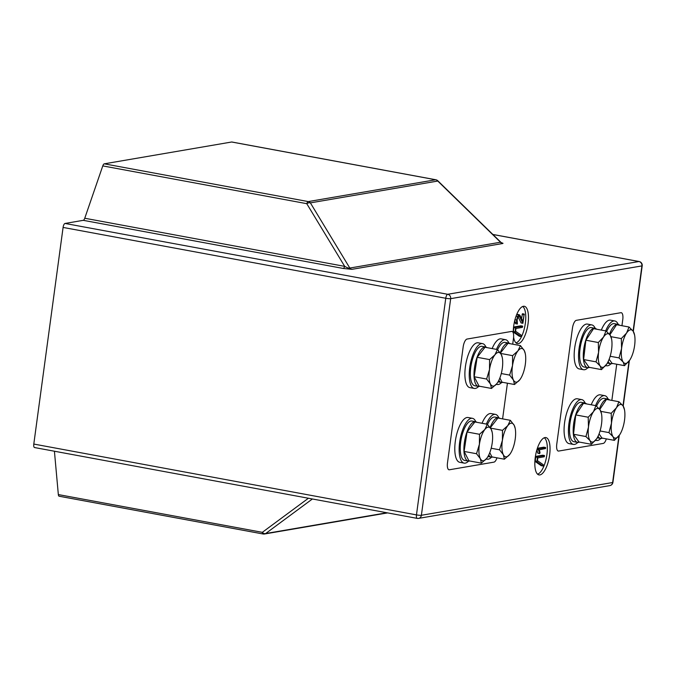 <?xml version="1.0" encoding="UTF-8"?>
<svg xmlns="http://www.w3.org/2000/svg" width="676" height="676" viewBox="0 0 676 676"><rect width="100%" height="100%" fill="white"/><g stroke="black" fill="none" stroke-linecap="round" stroke-linejoin="round"><path stroke-width="1.01" d="M500.848 242.261A3.794 3.76 -23.9 0 0 503.012 243.301L502.631 243.521A3.794 3.507 80.3 0 1 500.519 242.228L437.778 181.05L310.377 202.876A3.794 1.927 148.8 0 0 306.76 203.67L102.777 165.907L84.753 218.247L344.701 266.369L306.76 203.67A3.794 1.377 100.5 0 1 308.256 201.583L435.657 179.765L231.674 142.002L104.273 163.829L308.256 201.583A3.794 3.507 -99.7 0 1 310.377 202.876L349.813 268.051C349.272 268.507 347.574 267.95 344.701 266.369A3.794 1.377 100.5 0 1 343.205 268.448L351.934 269.335A3.794 3.507 80.3 0 1 349.813 268.051L500.519 242.228L501.465 242.752M513.599 337.197A18.987 6.904 100.5 0 0 517.174 343.569A18.987 6.904 100.5 0 0 518.331 343.628A18.987 6.904 100.5 0 0 527.914 324.641A18.987 6.904 100.5 0 0 524.086 306.245A18.987 6.904 100.5 0 0 523.385 306.279A18.987 6.904 100.5 0 0 513.245 332.913M515.957 342.859A18.742 6.819 100.5 0 0 524.956 325.705A18.742 6.819 100.5 0 0 522.692 306.473M539.913 474.915A18.987 6.904 100.5 0 0 549.495 455.937A18.987 6.904 100.5 0 0 545.659 437.541A18.987 6.904 100.5 0 0 544.966 437.566A18.987 6.904 100.5 0 0 535.485 455.911A18.987 6.904 100.5 0 0 538.755 474.865A18.987 6.904 100.5 0 0 539.913 474.915M537.538 474.146A18.742 6.819 100.5 0 0 546.529 457.001A18.742 6.819 100.5 0 0 544.273 437.769M63.088 227.432L33.8 444.056L416.467 514.892L445.754 298.268L63.088 227.432A3.794 1.377 -79.5 0 1 65.031 223.452L447.698 294.288L638.938 261.527L492.88 234.487M54.418 451.222L58.339 494.578L262.322 532.333A3.794 2.493 53.5 0 0 265.668 533.533L386.883 512.763M343.205 268.448L83.258 220.325L65.031 223.452M102.777 165.907A3.794 1.377 -79.5 0 1 104.273 163.829M59.327 496.226A3.794 1.377 -79.5 0 1 59.142 496.226A3.794 1.377 -79.5 0 1 58.339 494.578M34.73 447.546A3.794 1.377 -79.5 0 1 34.544 447.546A3.794 1.377 -79.5 0 1 33.8 444.056M83.258 220.325A3.794 1.377 100.5 0 0 84.753 218.247M537.369 448.281L543.766 447.182L545.507 447.504L545.557 448.534L539.304 449.793L540.014 452.472L539.668 453.647L537.783 453.157L536.862 449.878M539.668 453.647L537.783 453.157L539.524 453.478L538.493 449.802L536.972 449.515M536.026 456.342L542.659 455.21L544.569 455.675L544.231 456.782L537.826 457.88L537.445 460.669L543.225 464.691L542.989 466.001L541.163 465.654L535.248 461.547L535.679 457.044L536.026 456.342L537.766 456.663L544.569 455.675M522.447 313.74L522.59 314.357L522.447 313.74L524.204 314.061L522.447 313.74L521.551 318.582M522.835 323.272L521.052 322.883L518.078 316.748M521.162 322.959L522.793 323.204L519.54 316.495L518.391 316.275M519.54 316.495L518.864 315.971L517.841 317.23L517.14 319.79L517.377 324.015L515.551 323.677L514.85 322.08L514.901 319.689M516.506 315.016L517.562 314.391L519.295 314.72L517.334 314.391L518.255 315.109M514.166 326.93L520.799 325.79L522.709 326.255L522.371 327.37L515.965 328.468L515.585 331.257L521.373 335.279L521.128 336.589L519.303 336.242L513.388 332.136L513.828 327.623L514.166 326.93L515.906 327.252L522.709 326.255M542.989 466.001L536.989 461.869L537.42 457.365L535.679 457.044M537.42 457.365L537.766 456.663M536.896 461.269L535.155 460.947M536.989 461.869L535.248 461.547M542.904 465.975L541.163 465.654M538.493 449.802L538.823 448.644L537.335 448.374M538.823 448.644L545.676 447.647M538.476 449.363L537.099 449.109M521.128 336.589L515.129 332.457L515.56 327.953L513.828 327.623M515.56 327.953L515.906 327.252M515.036 331.857L513.295 331.536M515.129 332.457L513.388 332.136M521.044 336.563L519.303 336.242M517.377 324.015L516.591 322.41L516.641 320.01L517.605 316.503L519.075 314.712L519.996 315.43L522.954 321.421L524.179 314.061L522.903 323.28M524.179 314.061L524.331 314.686M523.849 314.762L522.109 314.441M517.605 316.503L516.058 316.216M516.641 320.01L514.968 319.706M516.591 322.41L514.85 322.08M517.292 323.998L515.551 323.677M519.379 316.241L518.593 316.098M436.079 179.867A3.794 1.377 100.5 0 0 435.843 179.765A3.794 3.794 0 0 1 437.803 180.779A3.794 0.507 134.3 0 1 437.778 181.05A3.794 3.507 -99.7 0 0 435.657 179.765A3.794 1.377 100.5 0 1 435.843 179.765L231.86 142.002M621.945 325.705L622.757 319.68A7.597 2.763 100.5 0 0 621.269 312.701A7.597 2.763 100.5 0 0 620.898 312.701L576.315 320.339A7.597 2.763 100.5 0 0 572.428 328.299L556.779 444.081A7.597 2.763 100.5 0 0 558.275 451.053A7.597 2.763 100.5 0 0 558.646 451.061L603.22 443.422A7.597 2.763 100.5 0 0 606.347 438.876M616.732 364.229L611.848 400.403M502.598 418.883L507.422 383.199M512.695 344.185L513.481 338.397A7.597 2.763 100.5 0 0 511.985 331.426A7.597 2.763 100.5 0 0 511.614 331.426L467.032 339.056A7.597 2.763 100.5 0 0 463.153 347.025L447.495 462.798A7.597 2.763 100.5 0 0 448.991 469.778A7.597 2.763 100.5 0 0 449.363 469.778L493.936 462.139A7.597 2.763 100.5 0 0 496.978 457.838M634.578 334.983L633.133 331.155A17.094 6.219 -79.5 0 1 634.578 334.983A17.094 6.219 -79.5 0 1 634.823 336.58A17.094 6.219 -79.5 0 1 634.722 344.692A17.094 6.219 -79.5 0 1 629.99 359.75A17.094 6.219 -79.5 0 1 629.736 360.139L629.88 359.928M609.896 334.772L616.588 324.717L629.018 327.015L626.567 333.057L621.312 338.583L621.582 348.503L619.047 357.908L623.162 362.049L624.489 365.665L629.736 360.139A17.094 6.219 100.5 0 1 623.162 362.049A17.094 6.219 -79.5 0 1 621.582 348.503A17.094 6.219 -79.5 0 1 626.567 333.057A17.094 6.219 -79.5 0 1 633.133 331.155L629.018 327.015M609.16 359.235L612.059 363.367L624.489 365.665M610.158 356.26L619.047 357.908M611.011 336.682L621.312 338.583M605.688 365.488A22.79 8.289 100.5 0 0 606.524 365.775A22.79 8.289 100.5 0 0 610.918 363.772M618.202 324.395A22.79 8.289 100.5 0 0 614.822 320.956A22.79 8.289 100.5 0 0 605.671 330.894M614.822 320.956L610.47 320.154A22.79 8.289 100.5 0 0 601.319 330.091M608.138 361.601A20.035 7.284 100.5 0 0 610.673 363.739A20.035 7.284 100.5 0 0 611.425 363.772L611.577 362.674M619.63 325.283A20.035 7.284 100.5 0 0 617.974 324.345A20.035 7.284 100.5 0 0 609.473 334.248M617.974 324.345L614.315 323.669A20.035 7.284 100.5 0 0 606.659 331.502M611.957 363.223L611.45 363.612M611.898 363.696A20.035 7.284 100.5 0 0 612.557 363.46M595.59 440.186A22.79 8.289 100.5 0 0 596.426 440.473A22.79 8.289 100.5 0 0 600.82 438.47M608.104 399.094A22.79 8.289 100.5 0 0 604.716 395.654A22.79 8.289 100.5 0 0 595.573 405.592M604.716 395.654L600.372 394.852A22.79 8.289 100.5 0 0 591.221 404.789M595.201 328.342A22.79 8.289 100.5 0 0 591.813 324.902A22.79 8.289 100.5 0 0 579.036 348.782A22.79 8.289 100.5 0 0 583.515 369.713A22.79 8.289 100.5 0 0 587.909 367.719M591.813 324.902L587.461 324.091A22.79 8.289 100.5 0 0 574.684 347.979A22.79 8.289 100.5 0 0 579.163 368.91L583.515 369.713M585.103 403.031A22.79 8.289 100.5 0 0 581.715 399.6A22.79 8.289 100.5 0 0 568.938 423.48A22.79 8.289 100.5 0 0 573.417 444.411A22.79 8.289 100.5 0 0 577.811 442.408M581.715 399.6L577.363 398.789A22.79 8.289 100.5 0 0 564.587 422.677A22.79 8.289 100.5 0 0 569.065 443.608L573.417 444.411M598.032 436.299A20.035 7.284 100.5 0 0 600.575 438.437A20.035 7.284 100.5 0 0 601.327 438.47L601.479 437.372M609.524 399.972A20.035 7.284 100.5 0 0 607.868 399.043A20.035 7.284 100.5 0 0 599.375 408.938M607.868 399.043L604.217 398.367A20.035 7.284 100.5 0 0 596.562 406.191M601.86 437.921L601.353 438.31M601.792 438.394A20.035 7.284 100.5 0 0 602.46 438.158M596.621 329.22A20.035 7.284 100.5 0 0 594.965 328.282A20.035 7.284 100.5 0 0 583.734 349.281A20.035 7.284 100.5 0 0 587.672 367.685A20.035 7.284 100.5 0 0 588.424 367.719L588.568 366.62M594.965 328.282L591.314 327.606A20.035 7.284 100.5 0 0 580.076 348.605A20.035 7.284 100.5 0 0 584.013 367.009L587.672 367.685M588.948 367.169L588.441 367.55M588.889 367.634A20.035 7.284 100.5 0 0 589.548 367.398M586.523 403.918A20.035 7.284 100.5 0 0 584.867 402.98A20.035 7.284 100.5 0 0 573.628 423.979A20.035 7.284 100.5 0 0 577.566 442.383A20.035 7.284 100.5 0 0 578.318 442.408L578.47 441.318M584.867 402.98L581.208 402.305A20.035 7.284 100.5 0 0 569.978 423.303A20.035 7.284 100.5 0 0 573.916 441.707L577.566 442.383M578.85 441.859L578.343 442.248M578.791 442.332A20.035 7.284 100.5 0 0 579.45 442.096M624.48 409.681L623.035 405.853A17.094 6.219 -79.5 0 1 624.48 409.681A17.094 6.219 -79.5 0 1 624.725 411.278A17.094 6.219 -79.5 0 1 624.624 419.39A17.094 6.219 -79.5 0 1 619.892 434.44A17.094 6.219 -79.5 0 1 619.638 434.837L619.782 434.626M599.789 409.47L606.49 399.415L618.92 401.713L616.47 407.755L611.214 413.281L611.484 423.201L608.949 432.606L613.064 436.747L614.391 440.363L619.638 434.837A17.094 6.219 100.5 0 1 613.064 436.747A17.094 6.219 -79.5 0 1 611.484 423.201A17.094 6.219 -79.5 0 1 616.47 407.755A17.094 6.219 -79.5 0 1 623.035 405.853L618.92 401.713M599.063 433.924L601.961 438.065L614.391 440.363M600.06 430.958L608.949 432.606M600.913 411.371L611.214 413.281M611.569 338.93L610.132 335.093A17.094 6.219 -79.5 0 1 611.569 338.93A17.094 6.219 -79.5 0 1 611.814 340.527A17.094 6.219 -79.5 0 1 611.712 348.639A17.094 6.219 -79.5 0 1 606.989 363.688A17.094 6.219 -79.5 0 1 606.727 364.085L606.871 363.865M601.479 369.611L589.049 367.305L583.608 359.548L585.881 340.222L593.579 328.654L606.009 330.961L603.558 337.003L598.311 342.529L598.573 352.45L596.038 361.854L600.161 365.986L601.479 369.611L606.727 364.085A17.094 6.219 100.5 0 1 600.161 365.986A17.094 6.219 -79.5 0 1 598.573 352.45A17.094 6.219 -79.5 0 1 603.558 337.003A17.094 6.219 -79.5 0 1 610.132 335.093L606.009 330.961M583.608 359.548L596.038 361.854M585.881 340.222L598.311 342.529M601.471 413.627L600.026 409.791A17.094 6.219 -79.5 0 1 601.471 413.627A17.094 6.219 -79.5 0 1 601.716 415.225A17.094 6.219 -79.5 0 1 601.615 423.337A17.094 6.219 -79.5 0 1 596.883 438.386A17.094 6.219 -79.5 0 1 596.629 438.783L596.773 438.563M591.382 444.301L578.952 442.003L573.51 434.245L575.775 414.92L583.481 403.352L595.911 405.659L593.46 411.701L588.205 417.227L588.475 427.147L585.94 436.544L590.063 440.684L591.382 444.301L596.629 438.783A17.094 6.219 100.5 0 1 590.063 440.684A17.094 6.219 -79.5 0 1 588.475 427.147A17.094 6.219 -79.5 0 1 593.46 411.701A17.094 6.219 -79.5 0 1 600.026 409.791L595.911 405.659M573.51 434.245L585.94 436.544M575.775 414.92L588.205 417.227M478.625 386.435A22.79 8.289 -79.5 0 1 474.231 388.438L469.888 387.627A22.79 8.289 -79.5 0 1 465.401 366.696A22.79 8.289 -79.5 0 1 478.177 342.816L482.529 343.619A22.79 8.289 -79.5 0 1 485.917 347.058M474.231 388.438A22.79 8.289 -79.5 0 1 469.752 367.507A22.79 8.289 -79.5 0 1 482.529 343.619M479.157 386.275L479.605 386.359M479.174 386.173L479.14 386.435A20.035 7.284 -79.5 0 1 478.388 386.402L474.738 385.726A20.035 7.284 -79.5 0 1 470.792 367.33A20.035 7.284 -79.5 0 1 482.03 346.332L485.681 347.008A20.035 7.284 -79.5 0 1 486.99 347.625M478.388 386.402A20.035 7.284 -79.5 0 1 474.451 368.006A20.035 7.284 -79.5 0 1 485.681 347.008M502.285 357.646L501.271 354.528A17.094 6.219 -79.5 0 1 502.285 357.646A17.094 6.219 -79.5 0 1 502.217 368.952A17.094 6.219 -79.5 0 1 500.079 377.419A17.094 6.219 -79.5 0 1 497.705 382.405A17.094 6.219 -79.5 0 1 496.809 383.689L497.671 382.464M491.486 388.446L496.809 383.689A17.094 6.219 -79.5 0 1 490.455 384.002L491.486 388.446L479.056 386.148L474.189 376.735L486.619 379.033L490.455 384.002A17.094 6.219 100.5 0 1 489.508 369.569L486.619 379.033M489.593 359.59L489.508 369.569A17.094 6.219 -79.5 0 1 494.917 354.832L489.593 359.59L477.163 357.291L485.013 347.261L497.443 349.56L494.917 354.832A17.094 6.219 -79.5 0 1 501.271 354.528L497.443 349.56M474.189 376.735L477.163 357.291M468.527 461.133A22.79 8.289 -79.5 0 1 464.133 463.128L459.781 462.325A22.79 8.289 -79.5 0 1 455.303 441.394A22.79 8.289 -79.5 0 1 468.079 417.514L472.431 418.317A22.79 8.289 -79.5 0 1 475.82 421.756M464.133 463.128A22.79 8.289 -79.5 0 1 459.655 442.205A22.79 8.289 -79.5 0 1 472.431 418.317M501.634 382.498A22.79 8.289 -79.5 0 1 497.24 384.492A22.79 8.289 -79.5 0 1 496.387 384.205M492.136 348.579A22.79 8.289 -79.5 0 1 501.186 338.87L505.538 339.682A22.79 8.289 -79.5 0 1 508.927 343.121M496.488 349.382A22.79 8.289 -79.5 0 1 505.538 339.682M491.537 457.196A22.79 8.289 -79.5 0 1 487.142 459.19A22.79 8.289 -79.5 0 1 486.289 458.903M482.039 423.277A22.79 8.289 -79.5 0 1 491.089 413.568L495.432 414.38A22.79 8.289 -79.5 0 1 498.82 417.819M486.382 424.08A22.79 8.289 -79.5 0 1 495.432 414.38M469.06 460.973L469.507 461.049M469.076 460.871L469.034 461.133A20.035 7.284 -79.5 0 1 468.291 461.1L464.632 460.424A20.035 7.284 -79.5 0 1 460.694 442.028A20.035 7.284 -79.5 0 1 471.924 421.021L475.583 421.697A20.035 7.284 -79.5 0 1 476.884 422.323M468.291 461.1A20.035 7.284 -79.5 0 1 464.353 442.704A20.035 7.284 -79.5 0 1 475.583 421.697M502.167 382.329L502.614 382.413M497.604 349.72A20.035 7.284 -79.5 0 1 505.031 342.386L508.69 343.062A20.035 7.284 -79.5 0 1 509.991 343.678M500.232 352.838A20.035 7.284 -79.5 0 1 508.69 343.062M502.183 382.227L502.141 382.498A20.035 7.284 -79.5 0 1 501.398 382.464A20.035 7.284 -79.5 0 1 498.854 380.318M492.069 457.027L492.508 457.111M487.497 424.418A20.035 7.284 -79.5 0 1 494.933 417.084L498.584 417.76A20.035 7.284 -79.5 0 1 499.894 418.376M490.134 427.536A20.035 7.284 -79.5 0 1 498.584 417.76M492.077 456.925L492.043 457.187A20.035 7.284 -79.5 0 1 491.291 457.162A20.035 7.284 -79.5 0 1 488.748 455.016M492.187 432.344L491.173 429.218A17.094 6.219 -79.5 0 1 492.187 432.344A17.094 6.219 -79.5 0 1 492.12 443.65A17.094 6.219 -79.5 0 1 489.982 452.109A17.094 6.219 -79.5 0 1 487.607 457.103A17.094 6.219 -79.5 0 1 486.712 458.387L487.565 457.162M481.388 463.144L486.712 458.387A17.094 6.219 -79.5 0 1 480.349 458.7L481.388 463.144L468.958 460.846L464.091 451.433L476.521 453.731L480.349 458.7A17.094 6.219 100.5 0 1 479.411 444.267L476.521 453.731M479.495 434.288L479.411 444.267A17.094 6.219 -79.5 0 1 484.819 429.53L479.495 434.288L467.065 431.989L474.907 421.951L487.337 424.258L484.819 429.53A17.094 6.219 -79.5 0 1 491.173 429.218L487.337 424.258M464.091 451.433L467.065 431.989M525.294 353.709L524.28 350.582A17.094 6.219 -79.5 0 1 525.294 353.709A17.094 6.219 -79.5 0 1 525.227 365.015A17.094 6.219 -79.5 0 1 523.08 373.473A17.094 6.219 -79.5 0 1 520.706 378.467A17.094 6.219 -79.5 0 1 519.819 379.751L520.672 378.526M514.495 384.509L519.819 379.751A17.094 6.219 -79.5 0 1 513.456 380.064L514.495 384.509L502.065 382.21L499.868 377.969M509.628 375.095L513.456 380.064A17.094 6.219 100.5 0 1 512.509 365.631L509.628 375.095L501.279 373.549M512.602 355.652L512.509 365.631A17.094 6.219 -79.5 0 1 517.926 350.895L512.602 355.652L500.637 353.438M520.444 345.613L517.926 350.895A17.094 6.219 -79.5 0 1 524.28 350.582L520.444 345.613L508.014 343.315L500.392 353.066M515.197 428.407L514.183 425.28A17.094 6.219 -79.5 0 1 515.197 428.407A17.094 6.219 -79.5 0 1 515.12 439.713A17.094 6.219 -79.5 0 1 512.983 448.171A17.094 6.219 -79.5 0 1 510.608 453.165A17.094 6.219 -79.5 0 1 509.712 454.449L510.574 453.224M504.397 459.207L509.712 454.449A17.094 6.219 -79.5 0 1 503.358 454.762L504.397 459.207L491.967 456.908L489.77 452.658M499.53 449.793L503.358 454.762A17.094 6.219 100.5 0 1 502.412 440.329L499.53 449.793L491.173 448.247M502.505 430.35L502.412 440.329A17.094 6.219 -79.5 0 1 507.82 425.593L502.505 430.35L490.539 428.128M510.346 420.311L507.82 425.593A17.094 6.219 -79.5 0 1 514.183 425.28L510.346 420.311L497.916 418.013L490.294 427.764M387.618 512.898L264.46 533.998A3.794 3.507 -99.7 0 1 263.31 533.989A3.794 1.377 100.5 0 1 263.125 533.989A3.794 1.377 100.5 0 1 262.322 532.333L308.425 498.237M503.012 243.301L501.347 242.642M502.631 243.521L351.934 269.335M633.099 331.105L641.913 265.905L450.672 298.665L421.385 515.289L612.625 482.529L618.946 435.809M623.002 405.803L629.043 361.111M312.397 498.972L265.668 533.533A3.794 3.507 -99.7 0 1 264.46 533.998A3.794 3.794 0 0 1 263.125 533.989L59.142 496.226M609.786 485.622A3.794 3.507 -99.7 0 0 612.625 482.529A3.794 0.473 7.7 0 0 612.912 482.394A3.794 3.794 0 0 1 609.786 485.622L418.545 518.391A3.794 3.507 -99.7 0 0 421.385 515.289A3.794 0.473 7.7 0 1 416.467 514.892A3.794 1.377 100.5 0 0 417.21 518.382A3.794 1.377 100.5 0 0 417.396 518.382A3.794 3.507 -99.7 0 0 418.545 518.391A3.794 3.794 0 0 1 417.21 518.382L34.544 447.546M639.361 261.629A3.794 1.377 100.5 0 0 639.124 261.527A3.794 1.377 100.5 0 0 638.938 261.527A3.794 3.507 -99.7 0 1 641.913 265.905A3.794 0.473 7.7 0 0 642.2 265.769L633.319 331.426M450.672 298.665A3.794 3.507 -99.7 0 0 447.698 294.288A3.794 1.377 -79.5 0 0 445.754 298.268A3.794 0.473 7.7 0 0 450.672 298.665M542.718 455.21L544.45 455.531M543.825 447.182L545.566 447.504M520.858 325.798L522.599 326.119M521.12 322.959L522.861 323.28M437.803 180.779L500.823 242.228M642.2 265.769A3.794 3.794 0 0 0 639.124 261.527L492.838 234.445M629.364 360.671L623.221 406.124M619.267 435.369L612.912 482.394M606.524 365.775L605.603 365.598M610.673 363.739L607.327 363.122M596.426 440.473L595.497 440.296M600.575 438.437L597.229 437.82M496.294 384.314L497.24 384.492M486.196 459.012L487.142 459.19M498.043 381.839L501.398 382.464M487.945 456.537L491.291 457.162"/></g></svg>
